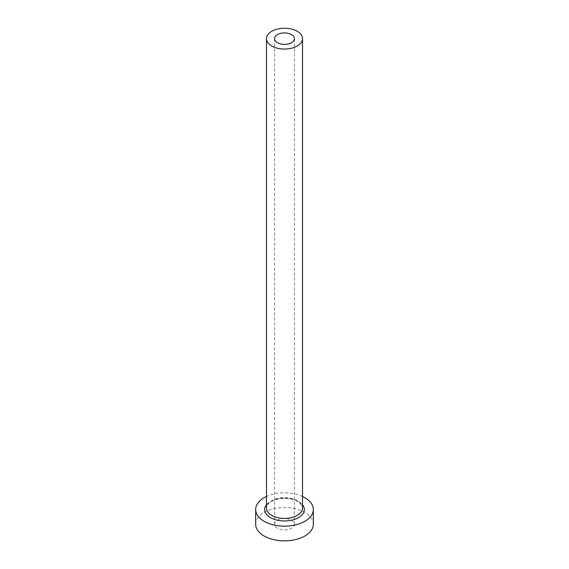 <?xml version="1.0" encoding="UTF-8"?>
<svg xmlns="http://www.w3.org/2000/svg" width="569" height="569" viewBox="0 0 569 569"><rect width="100%" height="100%" fill="white"/><g stroke="black" fill="none" stroke-linecap="round" stroke-linejoin="round"><path stroke-width="0.43" stroke-dasharray="2.85 2.13" d="M277.494 528.267A9.915 5.726 180 0 1 274.585 524.22A9.915 5.726 180 0 1 280.709 518.935A9.915 5.726 180 0 1 291.506 520.18A9.915 5.726 180 0 1 294.415 524.22A9.915 5.726 180 0 1 288.291 529.511A9.915 5.726 180 0 1 277.494 528.267M313.334 524.22A28.834 16.65 0 0 0 304.892 512.449A28.834 16.65 0 0 0 273.469 508.842A28.834 16.65 0 0 0 255.666 524.22M302.523 496.517A28.834 16.65 0 0 0 266.477 496.517M266.477 504.739A19.823 11.444 180 0 1 298.519 501.417A19.823 11.444 180 0 1 302.523 504.739M297.246 500.677A18.023 10.406 0 0 0 277.601 498.423A18.023 10.406 0 0 0 266.477 508.039C267.081 505.5 266.683 502.583 277.395 499.198C285.033 497.655 291.776 498.423 297.615 501.502C301.805 504.966 303.441 507.143 302.523 508.039A18.023 10.406 0 0 0 297.246 500.677M274.585 38.656L274.585 524.22M294.415 38.656L294.415 524.22"/><path stroke-width="0.85" d="M291.506 34.609A9.915 5.726 0 0 0 280.709 33.365A9.915 5.726 0 0 0 274.585 38.656A9.915 5.726 0 0 0 277.494 42.703A9.915 5.726 0 0 0 288.291 43.941A9.915 5.726 0 0 0 294.415 38.656A9.915 5.726 0 0 0 291.506 34.609M271.754 46.011A18.023 10.406 0 0 0 291.399 48.265A18.023 10.406 0 0 0 302.523 38.656A18.023 10.406 0 0 0 297.246 31.295A18.023 10.406 0 0 0 277.601 29.04A18.023 10.406 0 0 0 266.477 38.656A18.023 10.406 0 0 0 271.754 46.011M266.477 496.517A28.834 16.65 0 0 0 255.666 509.511A28.834 16.65 0 0 0 264.108 521.282A28.834 16.65 0 0 0 295.531 524.888A28.834 16.65 0 0 0 313.334 509.511A28.834 16.65 0 0 0 304.892 497.74A28.834 16.65 0 0 0 302.523 496.517M255.666 509.511L255.666 524.22A28.834 16.65 0 0 0 264.108 535.991A28.834 16.65 0 0 0 295.531 539.604A28.834 16.65 0 0 0 313.334 524.22L313.334 509.511M302.523 504.739A19.823 11.444 180 0 1 295.816 518.907A19.823 11.444 180 0 1 270.481 517.598A19.823 11.444 180 0 1 266.477 504.739M266.477 38.656L266.477 508.039A18.023 10.406 0 0 0 271.754 515.393A18.023 10.406 0 0 0 291.399 517.648A18.023 10.406 0 0 0 302.523 508.039L302.523 38.656"/></g></svg>
